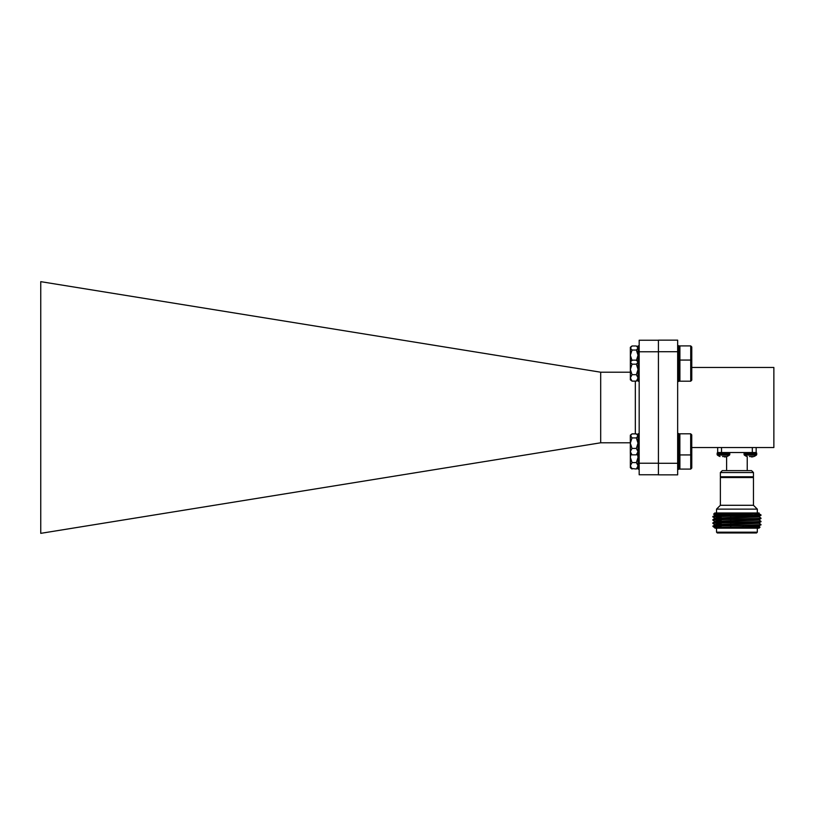 <?xml version="1.0" encoding="UTF-8"?>
<svg xmlns="http://www.w3.org/2000/svg" width="815" height="815" viewBox="0 0 815 815"><rect width="100%" height="100%" fill="white"/><g stroke="black" fill="none" stroke-linecap="round" stroke-linejoin="round"><path stroke-width="1.22" d="M658.418 474.768L639.174 474.768L639.174 463.226L658.418 463.226L658.418 351.774L639.174 351.774L639.174 463.226M639.174 351.774L639.174 340.232L658.418 340.232M600.686 442.79L600.686 372.211L40.75 281.654L40.75 533.346L600.686 442.79L630.321 442.79M600.686 372.211L630.352 372.211M716.528 532.185L757.318 532.185L756.544 532.959L717.292 532.959L716.528 532.185L716.528 528.151M730.76 527.091L730.76 525.869M730.76 523.882L730.76 522.67M730.76 520.673L730.76 519.461M730.76 517.464L730.76 516.252M730.76 514.255L730.76 513.735M743.076 526.796L743.076 525.614M743.076 523.597L743.076 522.405M743.076 520.388L743.076 519.196M743.076 517.179L743.076 515.987M713.624 526.979L712.87 526.225L717.404 526.225L713.624 526.979L714.969 527.763L758.877 526.164L760.976 524.534L758.887 522.935L752.703 522.537M716.609 527.55L719.502 527.814M760.008 527.193L714.949 528.151L759.05 528.151L760.008 527.173L758.887 526.144L752.703 525.746M721.143 526.449L716.222 526.347M759.05 512.981L714.949 514.917L713.624 514.163L714.796 512.981L759.05 512.981M759.203 513.134L713.624 514.153M757.318 532.185L757.318 528.151M716.528 512.981L716.528 509.131L757.318 509.131L757.318 512.981M716.528 509.131L720.368 505.29L753.468 505.29L757.318 509.131M720.368 505.29L720.368 477.539L753.468 477.539L753.468 505.29M721.143 477.539L721.143 476.775M752.703 477.539L752.703 476.775M720.368 476.775L720.368 472.537L753.468 472.537L753.468 476.775L720.368 476.775M720.368 472.537L722.294 470.612L751.542 470.612L753.468 472.537M726.603 470.612L726.603 456.573M747.233 470.612L747.233 456.573M712.87 526.225L712.88 526.123C711.383 525.604 762.463 525.074 760.976 524.534M721.143 523.77L712.88 522.914C711.383 522.405 762.463 521.865 760.976 521.335L758.887 519.726L752.703 519.338M721.143 523.373L714.704 523.138M721.143 520.561L712.88 519.715C711.383 519.196 762.463 518.656 760.976 518.126L758.887 516.516L752.703 516.129M721.143 520.164L714.704 519.929M712.88 526.123L714.969 524.921L712.88 523.352C711.383 522.802 762.463 522.262 760.976 521.732L760.976 521.335M721.143 517.362L712.88 516.506C711.383 515.987 762.463 515.457 760.976 514.917L754.293 514.051M721.143 516.955L714.704 516.72M712.88 522.914L714.969 521.712L712.88 520.143C711.383 519.593 762.463 519.063 760.976 518.523L760.976 518.126M717.404 526.225L760.976 524.942M760.955 521.753L758.877 522.955L714.949 524.534M760.955 518.544L758.877 519.746L714.949 521.335M712.87 516.924C711.383 516.384 762.463 515.854 760.976 515.314L760.976 514.917M756.167 447.527L756.167 452.529L717.679 452.529L717.679 447.527M721.143 524.931L716.619 524.738M712.88 519.715L714.949 518.126L758.877 516.537L760.955 515.335M721.143 515.712L714.969 515.304L752.459 514.112L758.887 513.715L758.5 513.216M714.949 527.743L758.887 526.541M757.216 526.347L752.703 526.154M714.969 524.921L758.887 523.332M757.216 523.138L752.703 522.945M714.969 521.712L758.887 520.133M757.216 519.929L752.703 519.736M714.969 518.503L758.887 516.924M757.216 516.72L752.703 516.527M757.216 513.511L753.997 513.369M744.9 452.529A0.835 0.835 0 0 0 744.064 453.354L756.707 453.354A0.835 0.835 0 0 0 755.882 452.529M756.707 454.434L744.064 454.434A0.835 0.835 0 0 0 744.39 455.096L756.391 455.096A0.835 0.835 0 0 0 756.707 454.434L756.707 453.354M744.39 455.096A9.811 9.811 0 0 0 746.948 456.522L746.948 456.522M749.433 456.522L751.349 456.522L749.433 456.522M752.235 456.92L753.692 456.522L751.349 456.522M753.692 456.522L753.834 456.522A9.811 9.811 0 0 0 756.391 455.096M751.379 456.899L752.153 456.93M717.964 452.529A0.835 0.835 0 0 0 717.129 453.354L729.771 453.354A0.835 0.835 0 0 0 728.946 452.529M729.771 454.434L717.129 454.434A0.835 0.835 0 0 0 717.455 455.096L729.445 455.096A0.835 0.835 0 0 0 729.771 454.434L729.771 453.354M717.455 455.096A9.811 9.811 0 0 0 720.012 456.522L720.012 456.522M722.498 456.522L724.403 456.522L722.498 456.522M725.289 456.92L726.756 456.522L724.403 456.522M726.756 456.522L726.888 456.522A9.811 9.811 0 0 0 729.445 455.096M724.454 456.93L725.218 456.93M773.863 388.256L773.863 426.744M658.418 340.15L677.652 340.15L677.652 351.703L658.418 351.703L658.418 340.15M677.652 463.297L677.652 474.85L658.418 474.85L658.418 463.297L677.652 463.297L677.652 351.703M658.418 463.297L658.418 351.703M691.772 367.473L773.863 367.473L773.863 447.527L691.741 447.527M678.844 453.914L678.844 469.328L677.693 469.328L677.693 455.157L678.814 455.157L678.814 433.57L677.652 433.57M690.682 454.933L690.682 433.804L691.741 434.864L691.741 453.873L690.682 454.933L679.863 454.933L679.863 433.804L678.814 434.864M639.174 433.784L638.013 433.784L638.013 454.953L639.174 454.953M638.013 453.537L636.332 454.862L638.013 451.642L636.332 448.423L632.012 448.423L630.321 451.642L632.012 454.862L630.321 453.537L630.321 443.177L632.012 448.423M636.332 448.423L638.013 443.177L636.332 437.93L638.013 435.903L636.332 433.875L632.012 433.875L630.321 435.2L632.012 437.93L630.321 443.177L630.321 435.903L632.012 433.875M636.332 437.93L632.012 437.93M638.013 435.2L636.332 433.875M636.332 454.862L632.012 454.862M690.723 454.892L690.723 469.094L691.772 468.034L691.772 447.527M690.723 469.094L679.904 469.094L679.904 454.933M677.693 346.08L678.844 345.672L678.844 381.43L677.693 381.43L677.693 346.08M690.723 381.196L690.723 345.906L691.772 346.966L691.772 380.136L690.723 381.196L679.904 381.196L679.904 345.906L678.844 346.966M638.053 454.953L638.053 469.114L639.174 469.114M638.053 465.803L636.362 462.584L632.043 462.584L630.352 465.803L632.043 469.022L631.258 468.452L636.362 469.022L638.053 465.803M636.362 462.584L638.053 457.337L637.371 454.077M631.024 454.118L630.352 457.337L632.043 462.584M637.167 468.442L638.053 467.698M631.238 468.442L630.352 467.698L630.352 453.558M636.362 360.525L638.053 355.279L636.362 350.032L638.053 348.005L636.362 345.978L632.043 345.978L630.352 347.302L631.238 346.569M636.362 350.032L632.043 350.032L630.352 355.279L632.043 360.525M638.053 347.302L636.362 345.978M632.043 345.978L630.352 348.005L632.043 350.032M638.053 379.8L636.362 381.125L638.053 377.905L636.362 374.686L638.053 369.44L636.362 364.193L638.053 362.166L636.362 360.138L632.043 360.138L630.352 362.166L630.352 347.302M638.053 345.886L639.174 345.886L638.053 345.886L638.053 381.216L639.174 381.216M636.362 364.193L632.043 364.193L630.352 369.44L632.043 374.686L630.352 377.905L632.043 381.125L630.352 379.8L630.352 362.166L632.043 364.193M638.053 361.463L636.362 360.138M632.043 360.138L630.352 361.463M636.362 374.686L632.043 374.686M636.362 381.125L632.043 381.125M635.323 433.875L635.323 381.125M721.53 447.527L721.53 452.529M752.316 452.529L752.316 447.527M714.969 518.146L712.88 516.944M760.945 514.886L758.877 513.695M712.88 516.506L714.969 515.304M744.064 454.434L744.064 453.354M717.129 454.434L717.129 453.354M690.682 433.804L679.863 433.804M678.814 453.873L679.863 454.933M678.844 468.034L679.904 469.094M690.723 345.906L679.904 345.906M677.693 359.843L678.844 359.843M678.844 361.127L679.904 360.067L690.723 360.067L691.772 361.127M678.844 380.136L679.904 381.196M639.174 360.047L638.053 360.047"/></g></svg>
